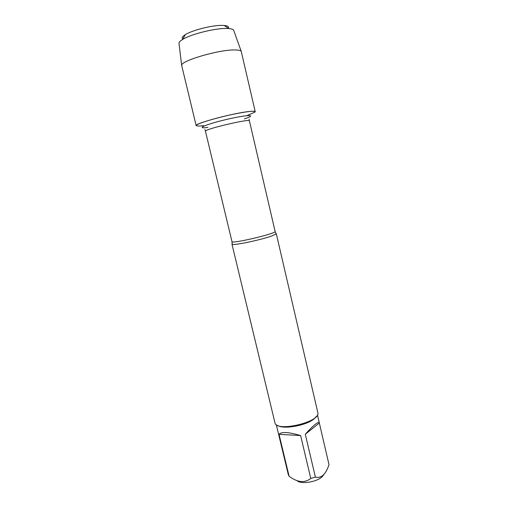 <?xml version="1.0" encoding="UTF-8"?>
<svg xmlns="http://www.w3.org/2000/svg" width="508" height="508" viewBox="0 0 508 508"><rect width="100%" height="100%" fill="white"/><g stroke="black" fill="none" stroke-linecap="round" stroke-linejoin="round"><path stroke-width="0.76" d="M275.831 233.375L276.13 233.94L272.072 235.852C261.658 239.757 234.048 245.599 232.213 244.323L232.226 243.681M203.6 125.654C197.631 126.371 195.136 126.06 197.021 124.727C200.514 122.726 212.522 119.031 226.155 115.811C236.722 113.424 244.996 111.925 250.965 111.316C253.943 111.169 255.302 111.423 255.041 112.084L247.256 115.475M231.953 244.113L274.999 422.999C276.663 432.346 320.573 421.964 317.875 412.864L276.269 233.636M323.856 474.605L322.167 476.72C316.795 482.067 300.984 484.549 297.072 480.708M300.628 435.566C288.449 431.978 281.254 431.578 279.038 434.353L300.628 435.566L310.763 478.434C304.692 483.216 297.472 482.486 289.103 476.244L288.315 474.669L276.288 424.65M279.038 434.353L289.103 476.244M319.335 423.05L319.316 422.897C319.062 421.951 317.71 422.44 315.265 424.351C312.611 426.479 309.289 429.774 305.295 434.251L319.335 423.05L329.025 464.75L327.666 468.236C324.517 475.456 320.421 478.415 315.385 477.101L310.763 478.434M305.295 434.251L315.385 477.101M277.571 425.38C283.045 429.66 306.057 425.647 314.007 418.948L316.643 416.141M249.047 111.506C252.997 111.068 255.054 111.125 255.219 111.677L241.236 51.378C240.621 50.444 238.468 49.968 234.766 49.955C218.891 49.549 180.448 60.903 181.667 65.456L196.164 125.641C193.815 123.717 233.267 113.1 249.047 111.506M233.82 30.677L233.661 30.239C233.128 29.35 231.489 28.791 228.759 28.556L227.571 28.486C216.471 27.813 191.065 34.023 182.607 39.465C180.27 40.9 179.057 42.132 178.975 43.167L179.032 43.631M182.823 39.078C181.439 38.056 182.258 36.595 185.287 34.69C192.481 30.01 213.773 24.803 223.215 25.419L224.225 25.483C227.781 25.832 229.171 26.772 228.39 28.308M232.213 244.323L231.991 241.611C231.204 244.221 276.987 233.401 275.107 231.419L276.13 233.94M275.107 231.419L249.422 120.847C250.292 118.351 203.556 129.4 205.454 131.242L204.972 129.521M207.963 127.387C194.52 129.292 205.746 124.276 226.797 119.386C247.847 114.459 258.159 114.44 244.361 118.897M231.991 241.611L205.454 131.242M249.422 120.847L249.079 119.094M317.462 414.922L319.316 422.897M178.975 43.167L181.667 65.456M233.661 30.239L241.236 51.378M185.287 34.69L182.607 39.465M224.225 25.483L228.759 28.556"/></g></svg>
